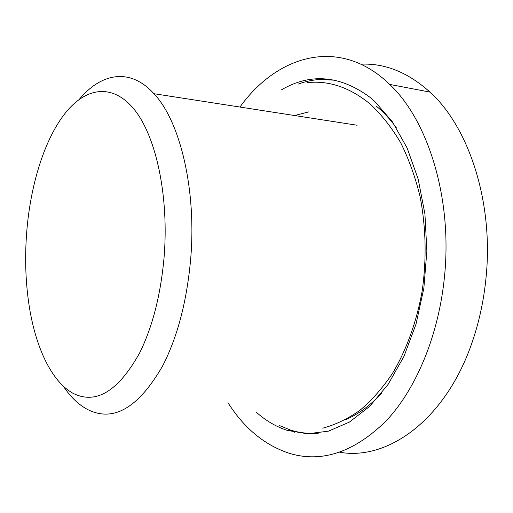 <?xml version="1.0" encoding="UTF-8"?>
<svg xmlns="http://www.w3.org/2000/svg" width="513" height="513" viewBox="0 0 513 513"><rect width="100%" height="100%" fill="white"/><g stroke="black" fill="none" stroke-linecap="round" stroke-linejoin="round"><path stroke-width="0.77" d="M339.728 452.235C388.463 461.078 447.849 418.416 473.685 337.657C479.841 318.695 483.951 298.797 486.003 277.969C493.833 202.629 468.94 127.211 429.977 92.096C408.066 72.423 385.058 63.112 360.947 64.17M292.756 430.728L294.821 432.369M227.952 402.673C244.425 428.656 265.247 445.65 290.409 453.659C322.581 462.899 354.547 451.921 386.315 420.724C416.223 388.854 438.865 335.008 444.534 276.129C452.479 198.146 427.983 120.26 389.681 84.414C339.548 35.763 276.988 55.34 239.949 107.05M255.936 411.901C265.484 420.506 275.936 426.675 287.286 430.394L307.473 433.806L328.455 431.151L349.481 422.052L369.687 406.367L388.142 384.333L403.885 356.554L416.024 324.081L423.847 288.338L426.867 251.037L424.931 214.03L418.185 179.133L407.104 147.956L392.374 121.786L374.849 101.516L369.937 97.265C340.081 75.366 310.654 72.852 281.643 89.717M79.252 99.375C101.157 73.006 130.071 67.344 153.938 93.699C180.114 121.126 196.845 190.002 190.586 259.969C186.706 302.01 177.338 337.419 162.486 366.205C138.292 407.976 113.367 422.43 87.717 409.573C78.72 404.84 70.666 397.158 63.554 386.526M164.07 257.423C160.665 295.046 152.515 326.909 139.619 352.995C118.099 391.47 95.828 404.872 72.808 393.195C51.678 381.428 36.09 348.135 29.44 307.633C25.637 283.747 24.701 258.93 26.631 233.171C30.261 184.866 44.772 137.971 66.299 111.853C86.851 86.838 113.745 83.215 135.124 110.596C156.42 137.862 169.078 197.139 164.07 257.423M316.091 433.472C307.377 433.87 298.925 432.767 290.749 430.15L279.476 425.553M298.207 84.1C305.338 81.458 312.629 79.913 320.08 79.464L335.406 80.246M376.1 105.979C383.326 111.853 390.053 119.093 396.286 127.699M381.787 392.939C370.476 405.328 358.497 414.19 345.852 419.544M307.338 82.625C328.936 80.329 349.872 87.46 370.142 104.017C381.467 114.585 391.643 127.493 400.679 142.742C408.867 159.171 415.357 177.203 420.141 196.838C425.982 227.56 426.675 258.866 422.212 290.749C416.697 321.754 406.386 350.129 392.419 373.496C382.531 388.097 371.713 400.358 359.972 410.291C347.878 418.794 335.47 424.758 322.748 428.182M308.518 111.943L294.597 115.534M429.977 92.096L389.681 84.414M287.286 430.394L290.749 430.15C299.656 432.863 308.832 433.889 318.272 433.222M153.938 93.699L357.131 125.243"/></g></svg>
